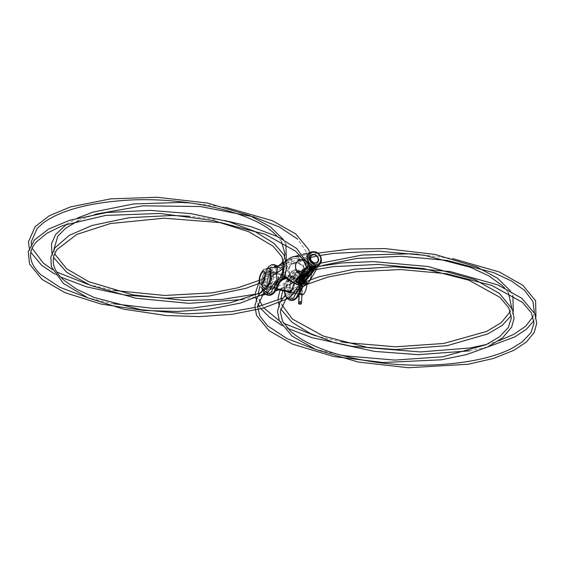 <?xml version="1.0" encoding="UTF-8"?>
<svg xmlns="http://www.w3.org/2000/svg" width="565" height="565" viewBox="0 0 565 565"><rect width="100%" height="100%" fill="white"/><g stroke="black" fill="none" stroke-linecap="round" stroke-linejoin="round"><path stroke-width="0.42" stroke-dasharray="2.83 2.12" d="M304.26 274.837L305.983 267.711L303.836 275.395L301.039 277.479L301.498 284.485L304.895 281.956A1.37 1.151 53.3 0 0 306.061 283.34L304.217 284.711L306.555 282.79C306.894 282.097 305.884 282.288 303.525 283.362L302.819 278.969L297.056 279.972L302.819 278.969C304.132 277.98 304.606 276.469 304.238 274.456C304.839 271.447 304.556 268.912 303.391 266.857L304.528 262.146C305.905 265.494 306.371 267.407 305.919 267.888L303.836 275.395L304.895 281.956L305.368 281.384L304.238 274.456C304.839 271.447 304.556 268.912 303.391 266.857L297.861 262.895L303.391 266.857L304.528 262.146L305.51 262.365L298.44 258.17L290.749 259.031L291.731 259.257L291.681 264.208L297.861 262.895A9.245 7.755 -126.7 0 1 305.305 269.95A9.245 7.755 -126.7 0 1 302.981 278.849A9.245 7.755 -126.7 0 1 297.056 279.972L291.109 276.327L290.735 280.466C288.524 277.747 286.935 276.666 285.982 277.231L285.325 277.535L285.961 263.94L291.731 259.257L291.681 264.208C289.852 265.592 288.496 267.754 287.62 270.699L291.109 276.327L290.735 280.466C288.524 277.747 286.935 276.666 285.982 277.231A1.37 0.961 -111.4 0 1 285.48 277.916L282.874 279.731M302.981 278.849L303.525 283.362L305.277 281.589A1.37 1.25 26 0 0 306.555 282.79L305.277 281.589A1.37 1.25 26 0 0 306.555 282.79L306.061 283.34A1.37 1.151 53.3 0 1 304.895 281.956L303.836 275.395L301.039 277.479L302.141 270.889L301.576 271.235L302.141 270.889A1.37 1.151 -126.7 0 1 302.536 270.225A1.37 1.151 -126.7 0 0 302.141 270.889L305.538 268.361A1.37 1.151 -126.7 0 1 305.933 267.697A1.37 1.151 -126.7 0 0 305.538 268.361L302.141 270.889L301.039 277.479L301.498 284.485A1.37 1.151 53.3 0 0 301.724 285.163A1.37 1.151 53.3 0 1 301.498 284.485L305.277 281.589L303.525 283.362L304.514 283.581C307.092 282.613 308.095 282.429 307.522 283.009L307.494 283.065A1.37 1.243 -149.9 0 0 308.709 282.542L303.447 286.434A129.752 49.445 2.7 0 1 302.678 287.288A129.752 49.445 2.7 0 0 303.447 286.434L303.038 287.112M284.188 291.01L284.096 289.414L284.788 290.085L284.096 289.414C285.862 277.577 293.955 265.486 297.021 272.365L298.744 272.733A129.752 49.445 -177.3 0 1 301.576 271.235A1.37 1.052 -116.8 0 1 302.07 270.508A1.37 1.052 -116.8 0 0 301.576 271.235L300.481 277.818L301.576 271.235A129.752 49.445 -177.3 0 0 298.744 272.733L297.021 272.365C293.955 265.486 285.862 277.577 284.096 289.414A130.656 49.791 -177.3 0 1 286.512 287.062L287.825 291.83L286.512 287.062A130.656 49.791 -177.3 0 0 284.096 289.414L284.294 291.031L284.026 289.548C285.191 281.441 291.187 267.725 296.477 269.653L289.661 275.459L284.788 290.085L286.307 296.908L289.181 299.959M320.623 263.17L302.07 270.508A1.37 1.052 -116.8 0 1 302.741 270.466L303.419 270.056A1.37 1.151 -126.7 0 0 302.536 270.225A1.37 1.151 -126.7 0 1 303.419 270.056L306.809 267.528A1.37 1.151 -126.7 0 0 305.933 267.697L302.07 270.508A1.37 1.052 -116.8 0 1 302.741 270.466A128.389 48.929 -177.3 0 0 299.937 271.949A1.37 1.081 -118.9 0 0 298.744 272.733A1.37 1.081 -118.9 0 1 299.937 271.949L302.028 272.422A128.389 48.929 2.7 0 0 302.875 271.49L308.236 267.252L307.296 266.977L308.271 267.196C308.843 266.574 307.918 264.964 305.51 262.365L304.528 262.146C306.703 264.921 307.621 266.532 307.296 266.977L306.809 267.528A1.37 1.151 -126.7 0 0 305.933 267.697L306.004 267.64A1.37 1.25 -154 0 1 307.296 266.977A1.37 1.25 -154 0 0 305.919 267.888A1.37 1.25 -154 0 1 306.004 267.64L305.919 267.888C306.371 267.407 305.905 265.494 304.528 262.146C306.703 264.921 307.621 266.532 307.296 266.977L302.741 270.466A128.389 48.929 -177.3 0 0 299.937 271.949L302.028 272.422A1.37 1.201 -136.7 0 1 303.264 273.75A129.752 49.445 2.7 0 0 304.09 272.846L302.875 271.49L307.353 268.149A1.37 1.151 53.3 0 1 308.525 269.54L304.09 272.846L308.525 269.54C311.181 270.437 312.099 272.203 311.28 274.83L304.606 279.802L311.28 274.83C311.922 275.939 310.792 278.707 307.883 283.129L303.447 286.434L304.606 279.802L304.09 272.846L302.875 271.49A128.389 48.929 2.7 0 1 302.028 272.422A1.37 1.201 -136.7 0 1 303.264 273.75L301.872 273.46C298.68 266.553 289.725 278.453 290.226 290.805A130.656 49.791 -177.3 0 0 293.786 288.701L294.979 294.033L298.56 290.897L301.18 283.227C300.933 272.81 293.108 278.609 293.786 288.701C292.162 298.694 299.987 292.903 301.18 283.227A130.656 49.791 -177.3 0 0 304.606 279.802L304.09 272.846A129.752 49.445 2.7 0 1 303.264 273.75L301.872 273.46C298.68 266.553 289.725 278.453 290.226 290.805C290.982 302.558 294.598 302.332 301.089 290.135L302.621 287.345L301.089 290.135C294.598 302.332 290.982 302.558 290.226 290.805A130.656 49.791 -177.3 0 0 293.786 288.701L286.512 287.062C287.705 277.387 295.467 271.574 293.842 281.568A130.656 49.791 -177.3 0 1 300.481 277.818L300.94 284.824A129.752 49.445 2.7 0 0 300.227 285.191A129.752 49.445 2.7 0 1 300.94 284.824L301.498 284.485L300.94 284.824A1.37 1.052 63.2 0 0 301.004 285.198A1.37 1.052 63.2 0 1 300.94 284.824L300.481 277.818A130.656 49.791 -177.3 0 0 293.842 281.568L293.856 283.545L293.842 281.568L301.18 283.227A130.656 49.791 -177.3 0 0 304.606 279.802L303.2 286.964L309.768 271.843L309.048 265.797M276.377 266.963L279.11 267.563A1.37 1.13 149.6 0 1 279.209 268.34A1.37 1.13 149.6 0 0 278.418 267.09L277.825 266.235L278.418 267.09L277.09 266.793L279.364 267.302L276.002 266.546L279.364 267.302A128.389 48.929 -177.3 0 0 280.918 265.536A1.37 1.222 39.3 0 1 282.168 266.849A1.37 1.222 39.3 0 0 280.918 265.536L281.398 265.084A1.37 1.151 53.3 0 1 282.571 266.468L283.093 273.425L285.89 271.341L285.961 263.94L282.571 266.468L283.093 273.425L282.691 273.799L282.168 266.849L282.571 266.468L282.168 266.849A129.752 49.445 -177.3 0 1 280.593 268.629L279.209 268.34L280.593 268.629A129.752 49.445 -177.3 0 0 282.168 266.849L282.691 273.799A130.656 49.791 -177.3 0 1 278.517 278.107L271.179 276.447L278.517 278.107L276.038 272.485L272.521 275.642L271.122 283.581L263.848 281.942A130.656 49.791 -177.3 0 0 261.433 284.294L262.195 288.637L261.433 284.294A130.656 49.791 -177.3 0 1 263.848 281.942L266.447 274.272L270.006 271.122L271.179 276.447L269.795 284.393L266.306 287.557L263.848 281.942C265.041 272.266 272.803 266.454 271.179 276.447C271.85 286.547 264.095 292.352 263.848 281.942L271.122 283.581L272.309 288.913L275.897 285.777L278.517 278.107C278.27 267.69 270.444 273.488 271.122 283.581A130.656 49.791 -177.3 0 1 267.563 285.678C267.061 273.333 276.01 261.433 279.209 268.34C276.01 261.433 267.061 273.333 267.563 285.678C268.311 297.437 271.935 297.211 278.425 285.014L279.957 282.225L278.425 285.014C271.935 297.211 268.311 297.437 267.563 285.678A130.656 49.791 -177.3 0 0 271.122 283.581C269.498 293.574 277.323 287.783 278.517 278.107A130.656 49.791 -177.3 0 0 282.691 273.799L281.525 280.438A129.752 49.445 2.7 0 1 280.798 281.292A129.752 49.445 2.7 0 0 281.525 280.438A1.37 1.222 -140.7 0 1 281.292 280.946L284.287 276.568M285.254 277.655L290.735 280.466L285.254 277.655L289.753 280.247L289.45 280.621L290.735 280.466L286.377 277.909L285.48 277.916A1.37 0.961 -111.4 0 0 285.982 277.231L285.325 277.535L285.89 271.341L283.093 273.425L281.928 280.056A1.37 1.151 -126.7 0 1 281.532 280.727A1.37 1.151 -126.7 0 0 281.928 280.056L281.525 280.438A1.37 1.222 -140.7 0 1 281.292 280.946M285.325 277.535L281.525 280.438L283.093 273.425L281.928 280.056L285.325 277.535A1.37 1.151 -126.7 0 1 284.93 278.199A1.37 1.151 -126.7 0 0 285.325 277.535M305.679 284.167A1.37 0.848 65.4 0 1 304.514 283.581L297.218 284.153A1.37 0.53 102.7 0 0 297.515 284.831A1.37 0.53 102.7 0 1 297.218 284.153L289.753 280.247L297.218 284.153L303.525 283.362C305.884 282.288 306.894 282.097 306.555 282.79L307.522 283.009L306.343 282.422L307.466 282.677L307.494 283.065A1.37 1.243 -149.9 0 0 308.709 282.542L307.883 283.129A1.37 1.151 -126.7 0 1 306.611 283.962A1.37 1.151 -126.7 0 0 307.487 283.8L306.901 284.23M309.232 281.681L311.718 274.392C312.254 271.956 311.477 269.851 309.387 268.071A1.37 1.243 30.1 0 0 308.236 267.252L307.353 268.149A1.37 1.151 53.3 0 1 308.525 269.54L309.387 268.071C311.477 269.851 312.254 271.956 311.718 274.392L309.232 281.681L307.487 283.8A1.37 1.151 -126.7 0 0 307.883 283.129C310.792 278.707 311.922 275.939 311.28 274.83C312.099 272.203 311.181 270.437 308.525 269.54L309.422 268.015C310.319 267.174 309.5 264.907 306.972 261.214L299.203 256.616L314.818 251.969A7.338 6.151 -126.7 0 1 320.263 263.085A7.338 6.151 -126.7 0 1 314.175 265.522A7.338 6.151 -126.7 0 1 307.989 258.763A7.338 6.151 -126.7 0 1 311.986 251.976A7.338 6.151 -126.7 0 1 314.818 251.969A7.338 6.151 -126.7 0 1 320.263 263.085A7.338 6.151 -126.7 0 1 314.175 265.522L313.674 266.108L314.175 265.522A7.338 6.151 -126.7 0 1 307.989 258.763A7.338 6.151 -126.7 0 1 311.986 251.976A7.338 6.151 -126.7 0 1 314.818 251.969L299.203 256.616L293.242 256.665M286.328 260.465L282.338 262.866A1.37 1.151 -126.7 0 0 281.942 263.53L283.63 262.252A1.37 0.989 -112.8 0 1 284.004 261.913A1.37 0.989 -112.8 0 0 283.63 262.252L283.729 262.209A1.37 0.989 -112.8 0 1 284.103 261.87A1.37 0.989 -112.8 0 0 283.729 262.209L281.942 263.53A1.37 1.151 -126.7 0 1 283.22 262.697L278.743 266.03A128.389 48.929 -177.3 0 0 277.549 266.673A128.389 48.929 -177.3 0 1 278.743 266.03L277.895 266.179L283.22 262.697A1.37 1.151 -126.7 0 0 282.338 262.866L281.681 263.354M284.329 264.844L284.139 263.248L284.329 264.844M282.945 276.723L284.011 269.625L282.945 276.723A1.37 0.989 67.2 0 0 283.849 277.726A1.37 0.989 67.2 0 1 282.945 276.723L281.306 277.125L283.333 272.055L281.306 277.125A1.37 1.151 53.3 0 0 282.472 278.51A1.37 1.151 53.3 0 1 281.306 277.125L282.945 276.723M307.678 265.621L306.534 267.033L307.678 265.621L310.397 265.889L307.678 265.621M314.832 269.682L316.471 267.605L314.832 269.682M303.836 275.395L304.238 274.456C304.606 276.469 304.132 277.98 302.819 278.969M291.681 264.208C289.852 265.592 288.496 267.754 287.62 270.699L285.89 271.341L287.62 270.699L291.109 276.327L297.056 279.972A9.245 7.755 53.3 0 1 289.612 272.923A9.245 7.755 53.3 0 1 291.936 264.024L297.861 262.895A9.245 7.755 53.3 0 0 291.936 264.024M280.099 290.085L287.267 280.494L299.16 272.097L298.666 271.666L299.937 271.949L298.666 271.666A1.37 1.165 -25.6 0 0 297.021 272.365A1.37 1.165 -25.6 0 1 298.666 271.666L296.477 269.653L289.661 275.459L284.788 290.085L288.482 290.919L290.375 299.959L288.482 290.919L290.226 290.805L288.482 290.919L291.907 275.967L298.694 270.155L291.907 275.967L288.482 290.919L284.788 290.085L286.307 296.915L289.195 299.959M299.203 256.616A1.37 0.53 -77.3 0 0 298.44 258.17A1.37 0.53 -77.3 0 1 299.203 256.616L306.972 261.214L305.51 262.365C307.918 264.964 308.843 266.574 308.271 267.196A1.37 1.243 30.1 0 1 309.422 268.015A1.37 1.243 30.1 0 0 308.271 267.196L308.236 267.252A1.37 1.243 30.1 0 1 309.387 268.071L309.422 268.015C310.319 267.174 309.5 264.907 306.972 261.214L305.51 262.365L298.44 258.17L290.749 259.031L284.689 261.87L285.664 262.089L291.731 259.257L290.749 259.031L284.689 261.87L285.664 262.089L291.731 259.257L286.625 263.53A1.37 0.961 68.6 0 0 285.664 262.089L284.795 262.555L285.664 262.089A1.37 0.961 68.6 0 1 286.625 263.53L285.961 263.94A1.37 1.151 53.3 0 0 284.795 262.555L281.398 265.084L284.795 262.555A1.37 1.151 53.3 0 1 285.961 263.94L282.571 266.468A1.37 1.151 53.3 0 0 281.398 265.084L280.918 265.536A128.389 48.929 -177.3 0 1 279.364 267.302L278.418 267.09L279.364 267.302A1.37 1.201 43.3 0 1 280.593 268.629A1.37 1.201 43.3 0 0 279.364 267.302L278.418 267.09A1.37 1.13 149.6 0 1 279.11 267.563L277.98 266.108M266.525 294.838L263.643 291.794L262.125 284.965L266.991 270.338L273.806 264.526L266.991 270.353L262.125 284.965L265.818 285.798L269.237 270.847L276.031 265.034L269.237 270.847L265.818 285.798L267.711 294.838L265.818 285.798L267.563 285.678L262.125 284.965L261.433 284.294L267.556 268.34L261.355 284.428L267.4 268.34M286.377 277.909L285.735 277.818L286.377 277.909M307.028 253.219L311.986 251.976C307.904 254.038 306.64 256.976 308.179 260.783C309.655 266.475 320.087 268.65 321.132 260.112C321.146 256.22 319.084 253.501 314.931 251.962A1.37 0.53 102.7 0 0 314.818 251.969A1.37 0.53 102.7 0 1 314.931 251.962A1.37 0.53 102.7 0 1 315.199 252.35A1.37 0.53 102.7 0 0 314.931 251.962C310.708 251.453 308.264 253.325 307.614 257.562C308.412 266.164 316.704 268.347 320.263 263.085L319.169 264.936M314.175 265.522A1.37 0.53 -77.3 0 0 314.627 264.519A1.37 0.53 -77.3 0 1 314.175 265.522M299.146 260.493L311.859 254.525A5.029 4.216 53.3 0 1 314.465 254.285A5.029 4.216 53.3 0 0 311.859 254.525C316.365 254.384 318.646 256.249 318.688 260.112C318.342 262.697 316.894 263.813 314.338 263.445A1.37 0.53 -77.3 0 1 314.634 264.335A6.392 5.36 53.3 0 1 309.168 257.139A6.392 5.36 53.3 0 1 315.192 252.534A1.37 0.53 102.7 0 1 314.465 254.285A1.37 0.53 102.7 0 0 315.192 252.534A6.392 5.36 -126.7 0 1 320.652 259.731A6.392 5.36 -126.7 0 1 314.634 264.335A6.392 5.36 -126.7 0 0 320.652 259.731A6.392 5.36 -126.7 0 0 315.192 252.534A6.392 5.36 53.3 0 0 309.168 257.139A6.392 5.36 53.3 0 0 314.634 264.335A1.37 0.53 -77.3 0 0 314.338 263.445A1.37 0.53 -77.3 0 0 314.027 263.572L302.55 274.668A7.882 6.611 -126.7 0 1 296.032 268.029A7.882 6.611 -126.7 0 1 299.146 260.493A7.882 6.611 -126.7 0 1 303.236 260.105A7.882 6.611 -126.7 0 1 309.359 265.501A7.882 6.611 -126.7 0 1 308.426 272.952A7.882 6.611 -126.7 0 1 302.55 274.668A7.882 6.611 -126.7 0 1 295.813 265.79A7.882 6.611 -126.7 0 1 303.236 260.105A7.882 6.611 -126.7 0 1 309.973 268.989A7.882 6.611 -126.7 0 1 302.55 274.668L314.027 263.572A5.029 4.216 -126.7 0 0 317.784 262.478A5.029 4.216 -126.7 0 1 314.027 263.572A5.029 4.216 53.3 0 1 309.867 259.335A5.029 4.216 53.3 0 1 311.859 254.525A5.029 4.216 53.3 0 0 309.867 259.335A5.029 4.216 53.3 0 0 314.027 263.572A1.37 0.53 -77.3 0 1 314.338 263.445C311.421 262.329 309.952 260.394 309.938 257.647C310.086 250.337 322.099 256.164 317.784 262.478A5.029 4.216 -126.7 0 0 318.37 257.725A5.029 4.216 -126.7 0 0 314.465 254.285L303.236 260.105L314.465 254.285A5.029 4.216 -126.7 0 1 318.37 257.725A5.029 4.216 -126.7 0 1 317.784 262.478L308.426 272.952M286.512 287.062L289.118 279.393L292.67 276.243L293.842 281.568L301.18 283.227L298.701 277.606L295.184 280.763L293.786 288.701L286.512 287.062M302.233 275.24A8.263 6.928 53.3 0 0 310.016 269.286A8.263 6.928 53.3 0 0 302.953 259.978L303.257 259.759A8.263 6.928 53.3 0 1 310.319 269.067A8.263 6.928 53.3 0 1 302.536 275.021A8.263 6.928 -126.7 0 1 295.467 265.712A8.263 6.928 -126.7 0 1 303.257 259.759A8.263 6.928 53.3 0 1 310.319 269.067A8.263 6.928 53.3 0 1 302.536 275.021A8.263 6.928 -126.7 0 1 295.467 265.712A8.263 6.928 -126.7 0 1 303.257 259.759L302.953 259.978A8.263 6.928 -126.7 0 0 295.17 265.931A8.263 6.928 -126.7 0 0 302.233 275.24L302.536 275.021L302.31 275.466C312.332 278.192 313.187 261.27 303.179 259.533C293.157 256.807 292.303 273.728 302.31 275.466L302.233 275.24A8.263 6.928 53.3 0 0 310.016 269.286A8.263 6.928 53.3 0 0 302.953 259.978A8.263 6.928 -126.7 0 0 295.17 265.931A8.263 6.928 -126.7 0 0 302.233 275.24M302.247 274.957A7.959 6.674 -126.7 0 1 295.446 265.995A7.959 6.674 -126.7 0 1 302.939 260.26A7.959 6.674 -126.7 0 1 309.74 269.223A7.959 6.674 -126.7 0 1 302.247 274.957L297.056 279.972A9.245 7.755 -126.7 0 0 303.949 277.959A9.245 7.755 -126.7 0 0 305.036 269.223A9.245 7.755 -126.7 0 0 297.861 262.895A9.245 7.755 53.3 0 0 293.065 263.346A9.245 7.755 53.3 0 0 289.407 272.189A9.245 7.755 53.3 0 0 297.056 279.972L302.247 274.957A7.959 6.674 -126.7 0 1 295.665 268.255A7.959 6.674 -126.7 0 1 298.814 260.649A7.959 6.674 -126.7 0 1 302.939 260.26L297.861 262.895L302.939 260.26A7.959 6.674 -126.7 0 1 309.119 265.705A7.959 6.674 -126.7 0 1 308.179 273.227A7.959 6.674 -126.7 0 1 302.247 274.957M314.917 267.146A7.606 6.377 -126.7 0 1 313.907 267.224A7.606 6.377 -126.7 0 0 314.917 267.146L312.494 266.998L315.934 267.083L315.877 267.535L316.471 267.605L314.917 267.146M313.243 270.021L315.355 267.429L313.243 270.021M313.229 268.884L313.561 268.488A8.129 6.822 53.3 0 1 310.573 268.128A8.129 6.822 53.3 0 0 313.561 268.488L313.229 268.884M310.241 268.516L310.573 268.128L310.241 268.516A8.291 6.95 53.3 0 0 310.446 268.58A8.291 6.95 53.3 0 1 310.241 268.516L310.241 268.516M310.934 269.343L311.393 268.806L310.934 269.343A8.51 7.14 53.3 0 1 309.323 268.884A8.51 7.14 53.3 0 0 310.934 269.343M313.236 269.378L314.486 267.874L313.236 269.378A8.51 7.14 53.3 0 1 311.605 269.427A8.51 7.14 53.3 0 0 313.236 269.378M310.46 270.748L310.792 270.36A8.892 7.458 53.3 0 1 308.532 269.816A8.892 7.458 53.3 0 0 310.792 270.36L310.46 270.748M310.468 271.32L311.711 269.844L310.468 271.32A9.266 7.776 53.3 0 1 309.097 271.151A9.266 7.776 53.3 0 0 310.468 271.32M308.886 273.178L310.136 271.709L308.886 273.178A10.029 8.411 53.3 0 1 306.166 272.605A10.029 8.411 53.3 0 0 308.886 273.178M306.844 275A10.784 9.047 53.3 0 0 307.304 275.042L308.554 273.573L307.304 275.042A10.784 9.047 53.3 0 1 306.844 275M307.381 274.364L307.628 274.074A10.41 8.729 53.3 0 1 306.964 273.969A10.41 8.729 53.3 0 0 307.628 274.074L307.381 274.364M306.173 274.901L306.964 273.969L306.173 274.901A10.784 9.047 53.3 0 1 304.584 274.463A10.784 9.047 53.3 0 0 306.173 274.901M305.503 274.082L306.294 273.156L305.503 274.082A10.566 8.863 53.3 0 0 305.714 274.145A10.566 8.863 53.3 0 1 305.503 274.082L305.503 274.082M304.253 275.543A11.166 9.365 53.3 0 0 307.706 275.981L308.165 275.438L307.706 275.981A11.166 9.365 53.3 0 1 304.253 275.543L303.928 275.932A11.328 9.499 53.3 0 0 304.132 275.995A11.328 9.499 53.3 0 1 303.928 275.932L304.253 275.543M305.729 276.899L306.188 276.363L305.729 276.899A11.547 9.683 53.3 0 1 303.01 276.32A11.547 9.683 53.3 0 0 305.729 276.899M301.223 277.394A12.084 10.135 53.3 0 0 301.42 277.471A12.084 10.135 53.3 0 1 301.223 277.394L302.014 276.462L301.223 277.394M304.938 277.832L305.397 277.295L304.938 277.832A11.929 10.001 53.3 0 1 302.678 277.401A11.929 10.001 53.3 0 0 304.938 277.832M302.346 277.789L302.678 277.401L302.346 277.789A12.084 10.135 53.3 0 0 302.558 277.853A12.084 10.135 53.3 0 1 302.346 277.789L302.346 277.789M304.147 278.764L304.606 278.22L304.147 278.764A12.303 10.318 53.3 0 1 300.312 277.733A12.303 10.318 53.3 0 0 304.147 278.764M302.339 281.61L299.182 279.548L302.339 281.61M298.708 281.271L298.659 281.335A13.602 11.406 53.3 0 1 298.44 281.257A13.602 11.406 53.3 0 0 298.659 281.335L298.708 281.271A13.574 11.385 53.3 0 0 300.008 281.638L300.008 281.638A13.574 11.385 53.3 0 1 298.708 281.271L298.708 281.271M298.497 281.193L298.497 281.193A13.574 11.385 53.3 0 1 297.96 280.989A13.574 11.385 53.3 0 0 298.497 281.193M302.148 279.795C301.371 280.113 301.435 280.212 302.339 280.078C301.435 280.212 301.371 280.113 302.148 279.795L302.254 279.668C301.046 279.993 301.053 280.198 302.275 280.297L302.275 280.297C303.32 280.508 303.638 280.346 303.236 279.802C303.638 280.346 303.32 280.508 302.275 280.297C301.053 280.198 301.046 279.993 302.254 279.668L302.148 279.795C301.371 280.113 301.435 280.212 302.339 280.078L303.123 279.929L302.543 280.381M315.228 267.097L315.877 267.535L314.013 269.851L315.934 267.083M308.271 265.811L310.249 265.995M312.848 267.047L310.192 265.96M312.685 267.012L308.857 265.543M308.419 282.528L307.522 283.009A1.37 1.243 -149.9 0 0 307.727 283.023A1.37 1.243 -149.9 0 1 307.522 283.009C308.095 282.429 307.092 282.613 304.514 283.581A1.37 0.848 65.4 0 0 305.375 284.216M290.728 257.584A1.37 0.614 -116.1 0 0 290.749 259.031A1.37 0.614 -116.1 0 1 290.664 257.626M284.103 261.87A1.37 0.989 -112.8 0 1 284.689 261.87L284.591 261.913A1.37 0.989 -112.8 0 0 284.004 261.913A1.37 0.989 -112.8 0 1 284.591 261.913L284.689 261.87A1.37 0.989 -112.8 0 0 284.103 261.87M300.481 277.818L301.039 277.479L300.481 277.818M266.511 294.838L263.636 291.787L262.125 284.965L261.355 284.485L262.019 288.524M302.028 272.422L301.089 272.21A1.37 1.13 -30.4 0 1 301.872 273.46A1.37 1.13 -30.4 0 0 301.781 272.69L298.694 270.155L296.477 269.653L298.666 271.666L301.089 272.21A1.37 1.13 -30.4 0 1 301.781 272.69L299.16 272.097L298.666 271.666L301.089 272.21L298.694 270.155L302.028 272.422M299.097 280.812L298.821 281.144A13.525 11.342 53.3 0 0 299.019 281.215A13.525 11.342 53.3 0 1 298.821 281.144L299.097 280.812L299.733 281.419A13.525 11.342 53.3 0 1 299.217 281.271A13.525 11.342 53.3 0 0 299.733 281.419L299.097 280.812M302.558 280.113L303.123 279.929L302.558 280.113M307.085 272.224L307.416 271.836A9.647 8.094 53.3 0 0 309.21 272.217L308.878 272.605L309.21 272.217A9.647 8.094 53.3 0 1 307.416 271.836L307.085 272.224A9.81 8.228 53.3 0 0 307.289 272.288A9.81 8.228 53.3 0 1 307.085 272.224M301.887 294.987A7.846 3.058 102.7 0 1 300.1 288.524A7.846 3.058 102.7 0 1 303.751 280.056A7.846 3.058 102.7 0 1 306.859 284.266A7.846 3.058 102.7 0 0 305.142 279.654A7.846 3.058 102.7 0 0 303.751 280.056L302.628 279.802C302.565 279.082 301.604 278.863 299.754 279.152C299.803 280.205 300.764 280.424 302.628 279.802L303.751 280.056A7.846 3.058 102.7 0 0 300.135 288.27A7.846 3.058 102.7 0 0 301.682 294.958A7.846 3.058 102.7 0 0 301.887 294.987M299.754 279.152C299.803 280.205 300.764 280.424 302.628 279.802C302.565 279.082 301.604 278.863 299.754 279.152L267.499 271.864A7.846 3.058 102.7 0 1 268.891 271.461A7.846 3.058 102.7 0 1 270.437 278.149A7.846 3.058 102.7 0 1 266.814 286.363A7.846 3.058 102.7 0 1 265.43 286.766A7.846 3.058 102.7 0 1 263.876 280.078A7.846 3.058 102.7 0 1 267.499 271.864A1.024 0.862 53.3 0 1 266.623 270.713A8.878 3.454 102.7 0 1 270.112 276.017A8.878 3.454 102.7 0 1 265.847 287.105A8.878 3.454 102.7 0 1 262.358 281.794A8.878 3.454 102.7 0 1 266.623 270.713A8.878 3.454 102.7 0 1 270.112 276.017A8.878 3.454 102.7 0 1 265.847 287.105A8.878 3.454 102.7 0 1 262.358 281.794A8.878 3.454 102.7 0 1 266.623 270.713A1.024 0.862 53.3 0 0 267.499 271.864A7.846 3.058 102.7 0 1 268.891 271.461A7.846 3.058 102.7 0 1 270.437 278.149A7.846 3.058 102.7 0 1 266.814 286.363A7.846 3.058 102.7 0 1 265.43 286.766A7.846 3.058 102.7 0 1 263.876 280.078A7.846 3.058 102.7 0 1 267.499 271.864L299.754 279.152L299.069 293.652L299.74 293.355L299.069 293.652L290.975 291.822L299.069 293.652C299.132 294.372 300.093 294.591 301.943 294.301C300.093 294.591 299.132 294.372 299.069 293.652L299.754 279.152L299.069 293.652M266.814 286.363L276.878 288.637L266.814 286.363A1.024 0.862 -126.7 0 0 266.157 286.483A1.024 0.862 -126.7 0 1 266.814 286.363M266.701 269.025A10.7 4.167 -77.3 0 0 261.764 280.198A10.7 4.167 -77.3 0 0 263.862 289.337A10.7 4.167 -77.3 0 1 261.764 280.198A10.7 4.167 -77.3 0 1 266.701 269.025A4.28 3.588 -126.7 0 0 263.954 269.54A4.28 3.588 -126.7 0 1 266.701 269.025M305.142 279.654L268.891 271.461C269.11 270.522 269.484 271.942 270.021 275.727C269.865 280.198 268.573 283.785 266.157 286.483A1.024 0.862 -126.7 0 0 265.847 287.105A1.024 0.862 -126.7 0 1 266.157 286.483L265.43 286.766L276.539 289.28M302.628 279.802L302.106 294.019M301.399 302.565L302.515 278.842L299.951 278.263A1.427 0.544 2.7 0 1 301.569 278.037A1.427 0.544 2.7 0 1 302.656 278.623A1.427 0.544 2.7 0 1 302.515 278.842A4.358 1.695 102.7 0 1 303.108 275.847L300.545 275.268A1.427 0.374 19.4 0 0 301.985 276.002A1.427 0.374 19.4 0 0 303.172 276.031A1.427 0.374 19.4 0 0 303.108 275.847A1.427 0.558 -77.3 0 0 303.158 274.053A1.427 0.558 -77.3 0 0 302.296 274.696A1.427 0.558 -77.3 0 0 302.169 276.546L299.605 275.967A1.427 1.194 152.2 0 0 302.169 276.546A4.358 1.695 102.7 0 1 302.515 278.842A4.358 1.695 102.7 0 1 303.108 275.847L300.545 275.268A1.427 0.558 -77.3 0 0 300.594 273.474A1.427 0.558 -77.3 0 0 299.733 274.117A1.427 0.558 -77.3 0 0 299.605 275.967A1.427 1.194 152.2 0 0 302.169 276.546A4.358 1.695 102.7 0 1 302.515 278.842L299.951 278.263A1.427 0.544 2.7 0 1 301.569 278.037A1.427 0.544 2.7 0 1 302.656 278.623A1.427 0.544 2.7 0 1 302.515 278.842L299.951 278.263A4.358 1.695 102.7 0 1 300.545 275.268A1.427 0.374 19.4 0 0 301.985 276.002A1.427 0.374 19.4 0 0 303.172 276.031A1.427 0.374 19.4 0 0 303.108 275.847A1.427 0.558 -77.3 0 0 302.995 273.94A1.427 0.558 -77.3 0 0 302.219 274.915A1.427 0.558 -77.3 0 0 302.169 276.546L299.605 275.967A4.358 1.695 102.7 0 1 299.951 278.263A4.358 1.695 102.7 0 1 300.545 275.268A1.427 0.558 -77.3 0 0 300.432 273.361A1.427 0.558 -77.3 0 0 299.655 274.336A1.427 0.558 -77.3 0 0 299.605 275.967A4.358 1.695 102.7 0 1 299.951 278.263A1.427 0.544 -177.3 0 0 299.81 278.488A1.427 0.544 -177.3 0 0 300.905 279.068A1.427 0.544 -177.3 0 0 302.515 278.842L301.399 302.565M299.189 294.422L299.951 278.263A1.427 0.544 -177.3 0 0 299.81 278.488A1.427 0.544 -177.3 0 0 300.905 279.068A1.427 0.544 -177.3 0 0 302.515 278.842L299.951 278.263L299.189 294.422M302.635 254.314L299.641 255.062M316.562 269.328L318.427 266.179M417.542 254.25L452.537 258.579M535.945 316.76L533.939 320.765M278.149 300.114L278.517 302.925M278.926 304.634L280.551 308.815M469.642 350.837L487.531 347.037M533.035 316.619L534.321 312.579M322.566 265.444L292.684 279.491L282.832 290.7M280.847 298.942L281.836 304.775M486.599 344.445L498.563 340.857M279.675 282.79L264.568 293.758M276.137 282.451L272.542 285.502L260.034 292.967M113.29 303.737L87.801 297.819M280.099 278.022L277.253 281.356M317.113 262.57L314.161 262.979M288.969 292.677L294.979 294.033M292.67 276.243L298.701 277.606M31.287 244.228L32.184 248.374M52.333 269.498L56.761 272.04M88.423 284.541L113.918 290.459M259.18 280.374L272.542 272.69L281.186 264.102M283.383 260.218L284.668 256.171M281.476 241.672L277.535 236.594M29.281 248.233L30.898 252.414M54.84 274.11L60.695 277.111M259.243 283.348L275.325 274.011L285.043 263.05L286.293 260.352M285.904 244.207L283.397 239.595M305.538 281.843L292.719 288.913M289.315 291.448L288.623 292.013M288.27 292.317L285.148 295.255M305.22 285L286.42 297.91M313.78 267.104L296.95 271.447L270.049 283.792M268.629 284.802L262.478 290.135M314.783 349.106L340.285 355.025M311.506 270.402L286.413 278.178M281.066 280.593L263.749 292.783M278.008 266.101L317.975 253.099M510.386 290.883L512.886 295.495M513.281 311.64L511.269 315.644M276.553 266.892L259.137 281.843M255.486 294.994L255.853 297.804M256.263 299.514L257.887 303.695M259.37 306.343L261.023 308.744M281.822 325.391L287.684 328.399M510.372 311.499L511.657 307.459M508.465 292.953L504.524 287.875M310.362 257.527L287.055 264.886L270.021 274.371L259.971 286.003M258.184 293.821L259.173 299.655M262.146 305.594L263.883 307.953M279.322 320.786L283.75 323.321M315.411 335.822L340.907 341.74M320.136 255.479L316.852 256.115M224.927 220.576L189.932 216.247M302.339 287.91L287.232 298.878M254.822 307.473L257.562 306.809M282.698 298.087L295.205 290.622L298.807 287.571M306.689 267.739L307.014 272.168L301.032 285.276M53.95 249.349L54.854 253.494M255.451 294.188L258.184 293.525M259.61 293.164L268.036 290.742L292.543 279.668L305.679 266.129L306.908 252.795L297.635 239.143M51.945 253.353L53.569 257.534M242.66 299.549L261.581 295.481M265.423 294.4L275.459 291.088M278.792 289.788L279.922 289.322M284.513 287.274L288.948 285.007M292.599 282.881L307.741 268.107L309.705 252.633M225.555 207.298L190.553 202.962M77.688 217.956L66.663 224.136M78.62 220.548L95.577 214.156M290.297 292.388L301.682 294.958M268.594 268.467C273.072 268.184 274.915 278.404 271.546 284.273C268.756 289.082 265.691 290.572 262.351 288.736C259.865 286.808 258.798 284.16 259.151 280.791M267.704 281.193L267.732 282.394C266.426 280.918 264.943 280.621 263.283 281.504C263.495 282.246 265.289 276.426 264.681 275.289C264.801 276.426 266.27 276.794 269.088 276.398L269.187 276.306C268.439 277.38 267.944 279.004 267.704 281.193M263.876 289.344C267.852 291.575 273.764 282.811 273.319 277.02C272.761 269.3 269.639 266.807 263.954 269.54M267.732 282.394C266.553 280.141 262.612 281.222 263.283 281.504C263.763 281.236 264.258 279.611 264.766 276.617L264.681 275.289C264.794 276.419 266.263 276.786 269.088 276.398L269.187 276.306C268.975 275.565 267.181 281.384 267.789 282.521M299.047 294.69L299.81 278.488C299.45 280.904 298.934 282.366 298.271 282.867L299.04 283.037C298.652 282.373 298.814 280.833 299.535 278.425L300.389 277.076L299.62 276.906C297.819 272.457 304.655 269.611 303.172 276.031L304.196 274.244L303.426 274.067C303.765 276.179 303.327 278.164 302.098 280.014L302.847 280.198L301.95 293.673M303.801 282.302C301.357 284.633 298.334 280.72 300.721 274.47C302.918 270.932 304.669 270.374 305.976 272.789C307.063 273.693 306.392 280.473 303.836 282.281L303.801 282.302M302.995 273.94L300.432 273.361M296.908 277.316C299.104 273.771 300.855 273.206 302.169 275.628C303.257 276.532 302.586 283.312 300.022 285.12C295.954 285.643 294.916 283.044 296.908 277.316M308.179 273.227L303.949 277.959M293.065 263.346L298.814 260.649M272.309 288.913L266.306 287.557M276.038 272.485L270.006 271.122"/><path stroke-width="0.85" d="M289.181 299.959L293.729 297.593L297.819 289.697A1.37 0.381 17.7 0 1 296.237 289.04A1.37 0.381 17.7 0 0 297.819 289.697L299.196 287.762A1.37 1.081 61.1 0 1 298.101 286.321L289.224 298.539L286.123 296.83L284.294 291.031L286.123 296.83L289.224 298.539L298.101 286.321A129.752 49.445 2.7 0 1 300.227 285.191A129.752 49.445 2.7 0 0 298.101 286.321A1.37 1.081 61.1 0 0 299.196 287.762L301.286 288.235L295.933 298.094L291.413 300.46L290.375 299.959L291.413 300.46C295.156 300.665 298.391 297.261 301.103 290.24L300.234 290.248L295.933 298.094L291.413 300.46L289.195 299.959L293.729 297.593L297.819 289.697L300.234 290.248L297.819 289.697L299.196 287.762A128.389 48.929 2.7 0 1 302 286.278L302.671 285.869A1.37 1.151 53.3 0 1 301.724 285.163A1.37 1.151 53.3 0 0 302.671 285.869L302 286.278A1.37 1.052 63.2 0 1 301.004 285.198A1.37 1.052 63.2 0 0 302 286.278A128.389 48.929 2.7 0 0 299.196 287.762L301.286 288.235L300.234 290.248L301.103 290.24L302.339 287.903A1.37 1.201 -136.7 0 1 301.286 288.235A128.389 48.929 2.7 0 0 302.134 287.303A128.389 48.929 2.7 0 1 301.286 288.235A1.37 1.201 -136.7 0 0 302.339 287.903L302.339 287.91A1.37 1.201 -136.7 0 0 302.621 287.345A1.37 1.201 -136.7 0 1 302.339 287.903M293.856 283.545L291.455 291.25L287.825 291.83L288.969 292.677L292.084 290.262L293.856 283.545M278.425 285.014L279.675 282.783A1.37 1.201 -136.7 0 0 279.957 282.225A129.752 49.445 2.7 0 0 280.798 281.292A129.752 49.445 2.7 0 1 279.957 282.225A1.37 1.201 -136.7 0 1 278.616 283.114L273.269 292.974L268.749 295.34L267.711 294.838L268.749 295.34C272.492 295.544 275.72 292.133 278.432 285.12L277.57 285.127L273.269 292.974L268.749 295.34L266.511 294.838M307.494 283.065L302.134 287.303L307.494 283.065M308.857 265.543L312.946 266.963A7.931 6.653 -126.7 0 1 310.397 265.889L312.685 267.012L315.545 267.054L316.471 267.605L315.545 267.054A7.931 6.653 -126.7 0 1 312.946 266.963L313.674 266.108L312.946 266.963A7.931 6.653 -126.7 0 1 310.397 265.889L308.271 265.811L296.011 280.558L295.439 280.508L296.335 282.5A14.655 12.289 53.3 0 0 298.963 283.369L297.882 284.633L305.898 283.99L308.737 282.486A1.37 1.243 -149.9 0 1 307.727 283.023A1.37 1.243 -149.9 0 0 308.737 282.486L305.898 283.99A1.37 0.848 65.4 0 1 305.679 284.167L305.679 284.167A1.37 0.848 65.4 0 1 305.375 284.216M299.203 256.616L293.242 256.665L290.791 257.562L286.342 260.522L290.791 257.562A1.37 0.614 -116.1 0 0 290.728 257.584L290.728 257.584A1.37 0.614 -116.1 0 0 290.664 257.626M282.874 279.731L281.292 280.946A1.37 1.222 -140.7 0 1 280.169 281.349A128.389 48.929 2.7 0 1 278.616 283.114L276.525 282.641A128.389 48.929 -177.3 0 1 277.994 281.843L282.472 278.51L277.994 281.843A128.389 48.929 -177.3 0 0 276.525 282.641A1.37 1.081 -118.9 0 1 275.438 281.201A129.752 49.445 -177.3 0 1 276.864 280.431L277.994 281.843L276.864 280.431L276.405 273.432L277.507 266.835L281.942 263.53C283.962 264.293 284.343 265.931 283.079 268.46C284.343 265.931 283.962 264.293 281.942 263.53L277.507 266.835L276.405 273.432L283.079 268.46L283.333 272.055L283.079 268.46L283.75 268.071L284.329 264.844L283.75 268.071L284.011 269.625L283.75 268.071L276.405 273.432L276.864 280.431L281.306 277.125L276.864 280.431A129.752 49.445 -177.3 0 0 275.438 281.201L267.287 293.2L262.195 288.637L267.287 293.2L275.438 281.201A1.37 1.081 -118.9 0 0 276.525 282.641L275.148 284.576A1.37 0.381 -162.3 0 1 273.573 283.92A1.37 0.381 -162.3 0 0 275.148 284.576L271.059 292.472L266.525 294.838L271.059 292.472L275.148 284.576L278.432 285.12M284.139 263.248L283.63 262.252L284.139 263.248M308.271 265.811L296.011 280.558L296.632 281.999L299.189 282.846L297.882 284.633L289.718 280.332L289.45 280.621L289.718 280.332C286.462 277.189 284.237 275.967 283.044 276.68C284.237 275.967 286.462 277.189 289.718 280.332L297.882 284.633L305.898 283.99A1.37 0.848 65.4 0 1 305.679 284.167L308.207 282.634M306.534 267.033L295.439 280.508L296.335 282.5A14.655 12.289 53.3 0 0 298.963 283.369A14.655 12.289 53.3 0 0 301.611 283.694L304.33 282.514L314.832 269.682L304.33 282.514L303.751 282.309L314.013 269.851L303.751 282.309L304.33 282.514L301.611 283.694L301.774 283.164L303.751 282.309L303.207 282.105L313.243 270.021L303.207 282.105L301.929 282.627L303.751 282.309L301.774 283.164L301.611 283.694A14.655 12.289 53.3 0 1 298.963 283.369L299.189 282.846L301.774 283.164L301.929 282.627A13.857 11.625 53.3 0 1 299.422 282.323A13.857 11.625 53.3 0 0 301.929 282.627L301.774 283.164L299.189 282.846L299.422 282.323A13.857 11.625 53.3 0 1 296.929 281.504A13.857 11.625 53.3 0 0 299.422 282.323L299.189 282.846L296.632 281.999L296.335 282.5L296.929 281.504L296.533 280.593L296.632 281.999L296.011 280.558L295.439 280.508L306.534 267.033M267.4 268.34L269.131 266.285L271.871 264.597L273.806 264.526L276.002 266.546A1.37 1.165 -25.6 0 0 274.357 267.245L267.556 268.34L274.357 267.245L276.08 267.612A129.752 49.445 -177.3 0 1 277.507 266.835L277.895 266.179L277.507 266.835A129.752 49.445 -177.3 0 0 276.08 267.612L274.357 267.245A1.37 1.165 -25.6 0 1 276.002 266.546L277.09 266.793L276.002 266.546L273.799 264.526L277.98 266.108M276.405 273.432A130.656 49.791 -177.3 0 0 271.179 276.447A130.656 49.791 -177.3 0 1 276.405 273.432M306.901 284.23L303.447 286.434M286.377 277.909L285.48 277.916A1.37 0.961 -111.4 0 1 284.915 277.902L285.735 277.818L284.047 278.368L280.169 281.349A128.389 48.929 2.7 0 1 278.616 283.114L277.57 285.127L275.148 284.576L276.525 282.641L278.616 283.114A1.37 1.201 -136.7 0 0 279.675 282.783L279.675 282.79M285.48 277.916A1.37 0.961 -111.4 0 1 284.915 277.902L280.169 281.349A1.37 1.222 -140.7 0 0 281.292 280.946M284.93 278.199A1.37 1.151 -126.7 0 1 284.047 278.368A1.37 1.151 -126.7 0 0 284.93 278.199M281.532 280.727A1.37 1.151 -126.7 0 1 280.657 280.897A1.37 1.151 -126.7 0 0 281.532 280.727M314.627 264.519A6.589 5.53 53.3 0 0 320.835 259.773A6.589 5.53 53.3 0 0 315.199 252.35A6.589 5.53 53.3 0 0 308.991 257.096A6.589 5.53 53.3 0 0 314.627 264.519A6.589 5.53 53.3 0 0 320.835 259.773A6.589 5.53 53.3 0 0 315.199 252.35A6.589 5.53 53.3 0 0 308.991 257.096A6.589 5.53 53.3 0 0 314.627 264.519M313.907 267.224A7.606 6.377 -126.7 0 1 312.431 267.061A7.606 6.377 -126.7 0 1 309.987 266.03L308.801 265.946L296.533 280.593L308.801 265.946L309.987 266.03A7.606 6.377 -126.7 0 0 312.431 267.061L312.431 267.061A7.606 6.377 -126.7 0 0 313.907 267.224M315.355 267.429L314.917 267.146L315.355 267.429M312.064 268.891A8.291 6.95 53.3 0 0 313.229 268.884A8.291 6.95 53.3 0 1 312.064 268.891L312.05 269.215A8.637 7.246 53.3 0 0 313.215 269.223L313.547 268.827A8.482 7.112 53.3 0 1 310.559 268.453A8.482 7.112 53.3 0 0 313.547 268.827L313.215 269.223A8.637 7.246 53.3 0 1 312.05 269.215L311.59 269.759A8.863 7.43 53.3 0 0 313.222 269.717A8.863 7.43 53.3 0 1 311.59 269.759L312.064 268.891M310.446 268.58A8.291 6.95 53.3 0 0 311.393 268.806L311.379 269.131A8.637 7.246 53.3 0 1 310.227 268.841L310.559 268.453L310.227 268.841A8.637 7.246 53.3 0 0 311.379 269.131L310.92 269.667L311.393 268.806A8.291 6.95 53.3 0 1 310.446 268.58M310.573 267.415L309.309 269.215A8.863 7.43 53.3 0 0 310.92 269.667A8.863 7.43 53.3 0 1 309.309 269.215L310.559 267.739A8.263 6.928 53.3 0 0 314.472 268.22L314.472 268.22A8.263 6.928 53.3 0 1 310.559 267.739L309.323 268.884L310.573 267.415A7.91 6.632 53.3 0 0 314.486 267.874A7.91 6.632 53.3 0 1 310.573 267.415L310.573 267.415M309.097 271.151L309.556 270.607A9.047 7.585 53.3 0 0 310.46 270.748L310.771 270.684A9.238 7.748 53.3 0 1 308.518 270.148A9.238 7.748 53.3 0 0 310.771 270.684L310.439 271.073A9.4 7.882 53.3 0 1 309.542 270.932A9.4 7.882 53.3 0 0 310.439 271.073L310.46 270.748A9.047 7.585 53.3 0 1 309.556 270.607L309.083 271.468A9.619 8.065 53.3 0 0 310.446 271.645L311.696 270.176A9.019 7.564 53.3 0 1 308.977 269.604L308.518 270.148L308.977 269.604A9.019 7.564 53.3 0 0 311.696 270.176L310.446 271.645A9.619 8.065 53.3 0 1 309.083 271.468L309.542 270.932L309.097 271.151M308.991 269.279L308.532 269.816L308.991 269.279A8.673 7.267 53.3 0 0 311.711 269.844A8.673 7.267 53.3 0 1 308.991 269.279L308.991 269.279M307.416 271.136L306.152 272.93A10.382 8.701 53.3 0 0 308.871 273.509L310.114 272.033A9.782 8.2 53.3 0 1 307.395 271.461L306.152 272.93A10.382 8.701 53.3 0 0 308.871 273.509L310.114 272.033A9.782 8.2 53.3 0 1 307.395 271.461L306.166 272.605L307.416 271.136A9.428 7.91 53.3 0 0 310.136 271.709A9.428 7.91 53.3 0 1 307.416 271.136L307.416 271.136M306.844 275L307.628 274.074L306.823 275.325A11.138 9.337 53.3 0 0 307.289 275.367L308.539 273.898A10.537 8.835 53.3 0 1 306.943 273.658A10.537 8.835 53.3 0 0 308.539 273.898L307.289 275.367A11.138 9.337 53.3 0 1 306.823 275.325L307.614 274.399A10.756 9.019 53.3 0 1 306.943 274.293A10.756 9.019 53.3 0 0 307.614 274.399L306.844 275M305.835 272.994L304.57 274.795A11.138 9.337 53.3 0 0 306.159 275.219L306.943 274.293L306.159 275.219A11.138 9.337 53.3 0 1 304.57 274.795L305.82 273.326A10.537 8.835 53.3 0 0 306.279 273.474L305.488 274.406A10.919 9.153 53.3 0 0 306.152 274.583L306.957 273.333A10.184 8.546 53.3 0 0 308.554 273.573A10.184 8.546 53.3 0 1 306.957 273.333L306.152 274.583A10.919 9.153 53.3 0 1 305.488 274.406L306.279 273.474A10.537 8.835 53.3 0 1 305.82 273.326L304.584 274.463L305.835 272.994A10.184 8.546 53.3 0 0 306.294 273.156A10.184 8.546 53.3 0 1 305.835 272.994L305.835 272.994M305.714 274.145A10.566 8.863 53.3 0 0 306.166 274.265A10.566 8.863 53.3 0 1 305.714 274.145M304.132 275.995A11.328 9.499 53.3 0 0 306.188 276.363L306.166 276.688A11.674 9.789 53.3 0 1 303.906 276.257L304.238 275.868A11.519 9.654 53.3 0 0 307.692 276.32L308.151 275.769A11.293 9.471 53.3 0 1 304.238 275.183L302.988 276.645A11.893 9.979 53.3 0 0 305.714 277.231L306.188 276.363A11.328 9.499 53.3 0 1 304.132 275.995M304.253 274.858L302.988 276.645A11.893 9.979 53.3 0 0 305.714 277.231L306.166 276.688A11.674 9.789 53.3 0 1 303.906 276.257L304.238 275.868A11.519 9.654 53.3 0 0 307.692 276.32L308.151 275.769A11.293 9.471 53.3 0 1 304.238 275.183L302.988 276.645L304.253 274.858A10.947 9.181 53.3 0 0 308.165 275.438A10.947 9.181 53.3 0 1 304.253 274.858L304.253 274.858M301.42 277.471A12.084 10.135 53.3 0 0 301.887 277.641L301.872 277.966A12.437 10.424 53.3 0 1 301.209 277.719A12.437 10.424 53.3 0 0 301.872 277.966L302.663 277.041A12.056 10.106 53.3 0 0 305.382 277.62L304.923 278.157L305.382 277.62A12.056 10.106 53.3 0 1 302.663 277.041L301.887 277.641L302.678 276.716A11.703 9.817 53.3 0 0 305.397 277.295A11.703 9.817 53.3 0 1 302.678 276.716L301.887 277.641A12.084 10.135 53.3 0 1 301.42 277.471M302.558 277.853A12.084 10.135 53.3 0 0 304.606 278.22L304.591 278.545A12.437 10.424 53.3 0 1 302.332 278.114L302.663 277.726A12.275 10.297 53.3 0 0 304.923 278.157A12.275 10.297 53.3 0 1 302.663 277.726L302.332 278.114A12.437 10.424 53.3 0 0 304.591 278.545L304.132 279.089L304.606 278.22A12.084 10.135 53.3 0 1 302.558 277.853M301.555 276.257L300.29 278.065A12.656 10.615 53.3 0 0 304.132 279.089A12.656 10.615 53.3 0 1 300.29 278.065L301.541 276.589A12.056 10.106 53.3 0 0 302 276.786L301.209 277.719L302 276.786A12.056 10.106 53.3 0 1 301.541 276.589L300.29 278.065L301.555 276.257A11.703 9.817 53.3 0 0 302.014 276.462A11.703 9.817 53.3 0 1 301.555 276.257L301.555 276.257M299.302 279.414L302.437 281.801L299.168 279.88L302.437 281.801L299.302 279.414L299.168 279.88L302.437 281.801L299.168 279.88L299.302 279.414M299.994 281.956A13.927 11.681 53.3 0 1 298.694 281.596L298.645 281.66A13.956 11.703 53.3 0 1 298.426 281.589L298.482 281.525A13.927 11.681 53.3 0 1 297.946 281.321L298.052 281.193A13.878 11.639 53.3 0 0 298.588 281.398L299.189 280.628L300.163 281.532L299.189 280.628L298.588 281.398A13.878 11.639 53.3 0 1 298.052 281.193L298.066 280.869A13.525 11.342 53.3 0 0 298.603 281.073L299.189 280.628L298.603 281.073A13.525 11.342 53.3 0 1 298.066 280.869L297.946 281.321A13.927 11.681 53.3 0 0 298.482 281.525L298.426 281.589A13.956 11.703 53.3 0 0 298.645 281.66L298.694 281.596A13.927 11.681 53.3 0 0 299.994 281.956L300.163 281.532L299.175 280.953L300.149 281.857M302.339 280.078L302.339 280.078C301.435 280.212 301.371 280.113 302.148 279.795C301.371 280.113 301.435 280.212 302.339 280.078L303.603 280.042L302.324 280.402C301.42 280.537 301.357 280.438 302.134 280.12L302.24 279.993C301.032 280.318 301.039 280.523 302.261 280.621C303.299 280.84 303.617 280.678 303.214 280.134L303.603 280.042M302.134 280.12C301.357 280.438 301.42 280.537 302.324 280.402L302.324 280.402C301.42 280.537 301.357 280.438 302.134 280.12L302.254 279.668C301.046 279.993 301.053 280.198 302.275 280.297C301.053 280.198 301.046 279.993 302.254 279.668L302.24 279.993C301.032 280.318 301.039 280.523 302.261 280.621C303.299 280.84 303.617 280.678 303.214 280.134M315.228 267.097L315.545 267.054A7.931 6.653 -126.7 0 1 312.946 266.963L315.934 267.083M296.011 280.558L296.533 280.593L296.011 280.558M276.553 266.892A1.37 1.081 -118.9 0 0 276.08 267.612A1.37 1.081 -118.9 0 1 277.274 266.828A128.389 48.929 -177.3 0 1 277.549 266.673A128.389 48.929 -177.3 0 0 277.274 266.828A1.37 1.081 -118.9 0 0 276.553 266.892L276.49 266.977M285.254 277.655L283.948 277.683L284.915 277.902L283.948 277.683L282.472 278.51L283.948 277.683A1.37 0.989 67.2 0 1 283.044 276.68A1.37 0.989 67.2 0 0 283.948 277.683L285.254 277.655L289.45 280.621L297.515 284.831A1.37 0.53 102.7 0 0 297.882 284.633A1.37 0.53 102.7 0 1 297.515 284.831L305.679 284.167M299.641 255.062L290.791 257.562A1.37 0.614 -116.1 0 0 290.728 257.584L286.328 260.465M299.083 281.137L298.8 281.469A13.878 11.639 53.3 0 0 299.718 281.744L299.083 281.137L299.718 281.744A13.878 11.639 53.3 0 1 298.8 281.469L299.083 281.137M302.55 280.41L303.108 280.254L302.543 280.438M307.07 272.549L307.395 272.161A10.001 8.383 53.3 0 0 309.196 272.542L308.864 272.93L309.196 272.542A10.001 8.383 53.3 0 1 307.395 272.161L307.07 272.549A10.156 8.517 53.3 0 0 308.864 272.93L309.21 272.217L308.864 272.93A10.156 8.517 53.3 0 1 307.07 272.549M307.289 272.288A9.81 8.228 53.3 0 0 308.878 272.605A9.81 8.228 53.3 0 1 307.289 272.288M303.073 294.556A7.846 3.058 102.7 0 1 301.887 294.987A7.846 3.058 102.7 0 0 303.073 294.556A7.846 3.058 102.7 0 0 306.859 284.266A7.846 3.058 102.7 0 1 303.073 294.556L301.943 294.301L303.073 294.556M276.878 288.637L290.975 291.822L276.878 288.637M299.74 293.355L302.106 294.019L299.74 293.355M263.954 269.54A4.28 3.588 -126.7 0 0 262.669 272.104A6.42 2.5 -77.3 0 0 259.582 280.127A6.42 2.5 -77.3 0 0 262.111 283.969A4.28 3.588 53.3 0 0 265.769 288.786A10.7 4.167 -77.3 0 0 270.91 275.423A10.7 4.167 -77.3 0 0 266.701 269.025A10.7 4.167 -77.3 0 1 268.594 268.467A10.7 4.167 -77.3 0 1 270.706 277.592A10.7 4.167 -77.3 0 1 265.769 288.786A10.7 4.167 -77.3 0 1 263.862 289.337A10.7 4.167 -77.3 0 0 263.876 289.344A10.7 4.167 -77.3 0 0 265.769 288.786A4.28 3.588 53.3 0 1 262.111 283.969A6.42 2.5 -77.3 0 0 265.197 275.946A6.42 2.5 -77.3 0 0 262.669 272.104A6.42 2.5 -77.3 0 0 259.582 280.127A6.42 2.5 -77.3 0 0 262.111 283.969A6.42 2.5 -77.3 0 0 265.197 275.946A6.42 2.5 -77.3 0 0 262.669 272.104A4.28 3.588 -126.7 0 1 263.954 269.54C260.896 272.549 259.293 276.299 259.151 280.791M301.971 293.694L301.943 294.301L301.971 293.694M298.836 301.985A1.427 0.544 2.7 0 1 300.742 301.809A1.427 0.544 2.7 0 1 301.399 302.565L298.836 301.985L299.189 294.422L298.772 303.299A1.427 0.544 -177.3 0 0 299.429 304.055A1.427 0.544 -177.3 0 0 301.336 303.878L298.772 303.299A1.427 0.544 -177.3 0 0 298.631 303.525A1.427 0.544 -177.3 0 0 299.718 304.104A1.427 0.544 -177.3 0 0 301.336 303.878L298.772 303.299L299.189 294.422L298.836 301.985A1.427 0.544 2.7 0 1 300.446 301.759A1.427 0.544 2.7 0 1 301.541 302.339A1.427 0.544 2.7 0 1 301.399 302.565L298.836 301.985M301.399 302.565L301.336 303.878L301.399 302.565M302.24 279.993C301.032 280.318 301.039 280.523 302.261 280.621M307.028 253.219L302.635 254.314M309.232 281.681L316.562 269.328M318.427 266.179L319.169 264.936M281.681 263.354L277.895 266.179M320.623 263.17L362.094 255.076L410.02 253.812L417.542 254.25M452.537 258.579L499.255 271.935L522.858 285.325L535.606 300.735L535.945 316.76M533.939 320.765L526.354 329.296L514.863 336.867L487.531 347.037M280.099 290.085L278.135 297.889L278.149 300.114M278.517 302.925L278.926 304.634M280.551 308.815L292.006 322.269L310.241 333.47L334.635 342.778L374.567 351.409L418.326 354.658L469.642 350.837M498.563 340.857L513.585 334.445L525.711 326.224L533.035 316.619M534.321 312.579L532.986 301.583L524.617 290.431L511.48 281.003L493.591 272.591L447.07 260.416L401.32 256.256L356.409 258.488L322.566 265.444M282.832 290.7L280.847 298.942M281.836 304.775L292.366 319.013L323.286 336.048L368.436 347.701L420.233 351.931L469.953 348.005L486.599 344.445M284.287 276.568L287.098 266.751L283.941 254.794L274.082 243.43L254.907 231.488L228.797 221.678L191.083 213.648L149.937 210.371L106.884 212.511L69.735 220.237L48.647 229.058L34.43 240.005L28.25 251.693L29.528 264.039L41.987 279.357L65.173 292.719L101.114 304.062L143.623 310.439L177.438 311.485L209.883 309.126L240.415 303.059L264.568 293.758M280.099 278.022L284.343 267.125L281.879 256.729L273.185 246.262L248.777 231.707L213.605 220.569L159.803 213.436L105.556 215.442L62.68 225.59L47.121 233.133L36.485 241.813C29.465 249.497 26.308 260.571 40.602 274.562L59.982 287.31L87.801 297.819M260.034 292.967L230.202 302.805L192.51 308.087L152.663 308.306L113.29 303.737M277.253 281.356L276.137 282.451M310.347 257.689C310.665 266.094 321.591 262.767 317.911 257.661L316.513 255.783C313.745 253.657 311.696 254.292 310.347 257.689M317.113 262.57L318.392 259.985L317.911 257.661L316.513 255.783L314.564 254.688L311.64 255.097L310.404 257.195L311.138 260.585L314.161 262.979M307.205 257.52C307.692 252.922 310.552 251.051 315.771 251.898C319.395 253.332 321.273 256.213 321.4 260.55C320.842 264.936 317.968 266.694 312.777 265.832C309.267 264.363 307.409 261.595 307.205 257.52M321.421 260.239C320.934 264.837 318.074 266.715 312.855 265.861C309.232 264.427 307.353 261.546 307.226 257.209C307.784 252.823 310.658 251.065 315.849 251.926C319.359 253.395 321.217 256.164 321.421 260.239M293.242 256.665L290.728 257.584M277.535 236.594L274.964 234.023C251.948 211.359 182.509 195.871 123.057 200.504C86.48 203.322 59.805 210.844 43.032 223.083L37.121 228.521L31.209 241.933L31.287 244.228M32.184 248.374L43.272 263.078L52.333 269.498M56.761 272.04L88.423 284.541M113.918 290.459L164.726 295.46L212.186 292.854L237.978 287.769L259.18 280.374M281.186 264.102L283.383 260.218M284.668 256.171L284.979 253.692L281.476 241.672M283.397 239.595L270.466 226.869L249.956 215.682L207.447 203.04L157.239 197.277L110.641 198.866L70.434 206.931L49.303 215.752L35.065 226.713L28.469 241.848L29.281 248.233M30.898 252.414L41.513 265.176L54.84 274.11M60.695 277.111L86.819 286.921L124.59 294.958L165.785 298.214L208.831 296.06L245.945 288.312L259.243 283.348M286.293 260.352L285.904 244.207M286.42 297.91L280.24 311.456L282.528 321.174L290.255 330.97C305.799 344.735 331.648 354.735 367.801 360.979C420.353 369.983 483.026 364.178 512.978 347.715L522.187 341.903L530.86 332.799L534.01 323.258L531.375 312.848L522.505 302.388L491.585 285.346L446.442 273.693L400.627 269.54L355.668 271.786L327.834 277.062L305.22 285M285.148 295.255L280.099 302.098L277.507 311.308L279.287 320.715L292.126 336.154L315.863 349.565L358.267 362.045L408.205 367.723L468.216 364.248L493.739 358.387L514.256 350.138L526.566 341.853L534.222 332.453L536.75 323.244L534.9 313.836L521.891 298.341L497.899 284.915L450.284 271.574L394.547 266.729L353.761 269.272L318.653 276.878L305.538 281.843M292.719 288.913L289.315 291.448M288.623 292.013L288.27 292.317M284.188 291.01L285.509 296.215L289.195 299.959M340.285 355.025L345.137 355.858L394.886 360.082L443.024 356.762L486.077 344.692L499.524 336.782L508.196 327.679L511.339 318.137L508.712 307.727L499.841 297.268L468.922 280.226L423.778 268.573L377.964 264.42L333.004 266.666L311.506 270.402M262.478 290.135L257.562 296.724L254.85 305.919L256.517 315.334L269.011 330.673L292.267 344.043L333.915 356.593L383.211 362.511L441.201 359.813L466.393 354.622L487.228 347.178L502.455 337.962L511.608 327.227L514.072 318.413L512.526 309.408L499.488 293.433L474.826 279.619L427.973 266.511L373.197 261.609L342.221 262.902L313.78 267.104M270.049 283.792L268.629 284.802M263.749 292.783L257.576 306.336L259.858 316.054L267.591 325.85L286.971 338.59L314.783 349.106M286.413 278.178L281.066 280.593M262.019 288.524L262.838 291.088L266.525 294.838M317.975 253.099L350.173 249.031L384.956 248.586L434.866 254.412L477.079 267.026L497.497 278.192L510.386 290.883M512.886 295.495L513.281 311.64M511.269 315.644L502.137 325.433L487.849 333.894L447.084 345.695L395.655 349.537L351.903 346.288L311.972 337.658L287.684 328.399M259.137 281.843L255.472 292.762L255.486 294.994M255.853 297.804L256.263 299.514M257.887 303.695L259.37 306.343M261.023 308.744L269.336 317.149L281.822 325.391M340.907 341.74L345.766 342.581L395.578 346.797L443.758 343.464L486.698 331.408L501.325 322.573L510.372 311.499M511.657 307.459L508.465 292.953M504.524 287.875L501.953 285.311L488.81 275.882L470.92 267.471L424.407 255.295L378.656 251.135L333.746 253.367L320.136 255.479M259.971 286.003L258.184 293.821M259.173 299.655L262.146 305.594M263.883 307.953L279.322 320.786M283.75 323.321L315.411 335.822M316.852 256.115L310.362 257.527M308.9 265.275L296.667 248.487L277.457 236.551L251.312 226.756L224.927 220.576M189.932 216.247L172.106 215.484L129.095 217.687L92.038 225.47L69.205 235.393L54.932 247.858L50.85 257.146L51.373 266.821L63.358 283.418L87.843 297.84L123.777 309.182L166.287 315.56L200.109 316.605L232.554 314.246L263.078 308.179L287.232 298.878M306.689 267.739L303.115 259.455L295.636 251.206L265.303 234.334L220.979 222.666L164.076 218.189L110.415 223.542L76.734 234.433L57.171 249.44C54.664 253.021 53.35 256.658 53.244 260.359C53.025 266.751 56.373 273.199 63.273 279.682L76.409 289.111L94.299 297.522L140.819 309.698L186.57 313.858L231.481 311.626L254.822 307.473M257.562 306.809L282.698 298.087M301.032 285.276L298.807 287.571M78.62 220.548L65.695 228.211L57.8 236.156L53.95 249.349M54.854 253.494L55.271 254.631L66.67 268.799L88.818 281.723L132.888 294.881L185.384 300.531L222.215 299.415L255.451 294.188M258.184 293.525L259.61 293.164M66.663 224.136L55.561 234.581L51.493 243.769L51.945 253.353M53.569 257.534L66.945 272.492L90.598 285.459L135.861 298.228L188.802 303.341L242.66 299.549M261.581 295.481L265.423 294.4M275.459 291.088L278.792 289.788M279.922 289.322L284.513 287.274M288.948 285.007L292.599 282.881M309.705 252.633L308.638 249.497L295.933 234.094L272.387 220.703L225.555 207.298M190.553 202.962L180.906 202.432L133.608 203.951L92.83 212.136L77.688 217.956M95.577 214.156L143.016 205.822L200.328 206.536L253.636 216.84L279.477 227.017L297.635 239.143M276.539 289.28L290.297 292.388M301.95 293.673L301.541 302.339M298.631 303.525L299.047 294.69"/></g></svg>
